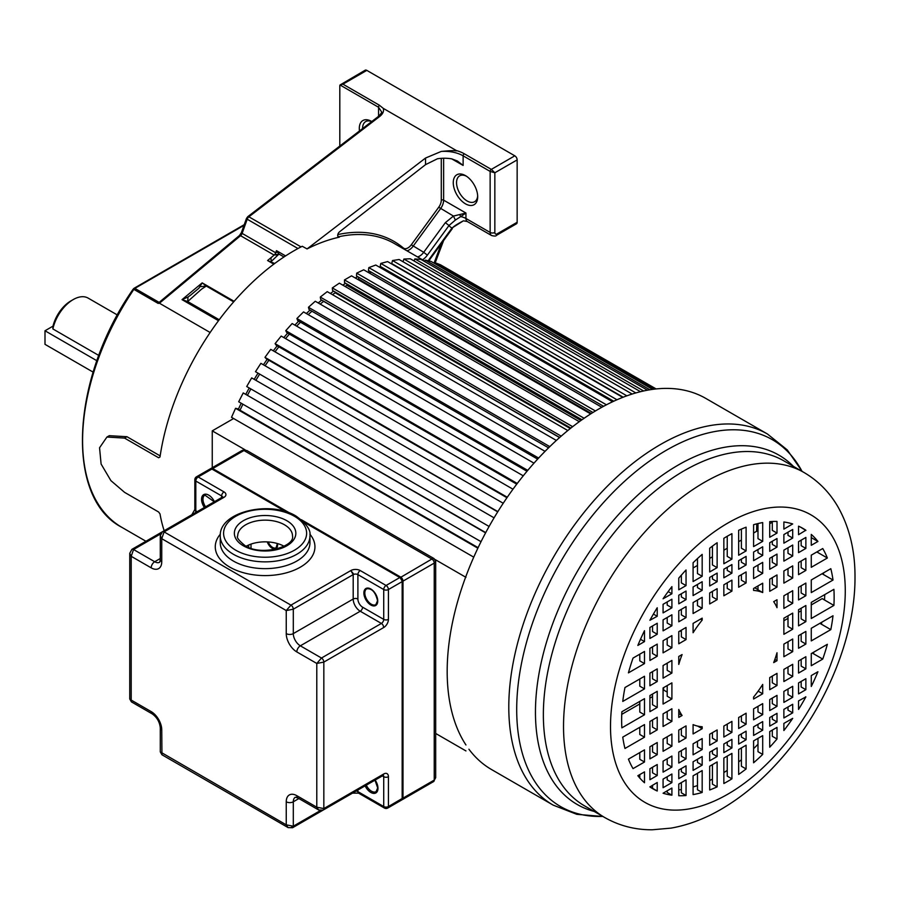 <?xml version="1.0" encoding="UTF-8"?>
<svg xmlns="http://www.w3.org/2000/svg" width="900" height="900" viewBox="0 0 900 900"><rect width="100%" height="100%" fill="white"/><g stroke="black" fill="none" stroke-linecap="round" stroke-linejoin="round"><path stroke-width="1.35" d="M233.629 418.522L212.254 430.864L212.254 467.719M656.145 388.935L444.206 266.94M655.616 388.991L440.561 264.836L435.161 262.721L434.734 263.565M652.613 389.363L431.077 261.461L425.306 260.123L424.654 261.574M647.449 390.195L420.964 259.436L414.855 258.896L414.056 260.955M640.496 391.691L410.287 258.784L403.897 259.031L403.009 261.743M632.16 394.043L399.139 259.504L392.512 260.539L391.714 263.554L623.194 397.204M622.766 397.361L387.608 261.596L380.79 263.419L380.183 266.389L613.732 401.22M382.106 267.491L381.881 268.56M612.585 401.76L375.761 265.028L368.82 267.626L368.415 270.529L603.585 406.305M370.44 271.699L370.192 273.532M601.83 407.272L363.713 269.798L356.692 273.139L356.49 275.963L592.954 412.481M358.661 277.211L358.526 279.079A189.36 109.328 120 0 0 357.772 279.45M590.681 413.91L351.551 275.85L344.498 279.923L344.498 282.634L581.996 419.749M346.849 283.995L346.849 285.345A189.36 109.328 120 0 0 345.026 286.436M579.296 421.684L339.356 283.151L332.336 287.921L332.539 290.498L570.859 428.085M335.126 291.994L335.183 292.793A189.36 109.328 120 0 0 332.483 294.683M567.81 430.537L327.229 291.645L320.287 297.067L320.692 299.498L559.676 437.468M323.595 301.174L323.618 301.343A189.36 109.328 120 0 0 320.197 304.11M556.358 440.449L315.259 301.252L308.452 307.294L309.06 309.555L548.561 447.84M311.94 311.22A189.36 109.328 120 0 0 308.228 314.629M545.04 451.35L303.536 311.918L296.91 318.521L297.72 320.603L537.637 459.124M300.476 322.2A189.36 109.328 120 0 0 296.662 326.149M533.981 463.162L292.151 323.55L285.761 330.671L286.762 332.561L526.995 471.262M289.418 334.091A189.36 109.328 120 0 0 285.559 338.58M523.26 475.819L281.194 336.06L275.096 343.654L276.266 345.319L516.735 484.155M278.865 346.815A189.36 109.328 120 0 0 275.017 351.821M512.977 489.206L270.743 349.358L264.971 357.356L266.321 358.796L506.947 497.723M268.875 360.27A189.36 109.328 120 0 0 265.095 365.771M503.224 503.257L260.887 363.341L255.487 371.689L497.858 511.616M497.711 511.864L255.487 371.689M259.526 374.355A189.36 109.328 120 0 0 255.87 380.317M494.077 517.837L251.685 377.899L246.713 386.527L489.094 526.466M250.886 388.946A189.36 109.328 120 0 0 247.545 395.089M485.741 532.609L243.225 392.929L238.691 401.771L481.039 541.688M242.91 404.201A189.36 109.328 120 0 0 240.03 410.22M478.114 547.673L237.487 408.746L235.564 408.308L231.514 417.308L473.749 557.156M212.254 430.864L245.194 449.876M435.06 559.496L465.952 577.339M465.952 750.926L435.69 733.466M435.161 262.721L654.165 389.16M425.306 260.123L649.867 389.779M414.855 258.896L643.624 390.971M403.897 259.031L635.827 392.94M392.512 260.539L626.85 395.831M380.79 263.419L616.961 399.769M368.82 267.626L606.431 404.809M356.692 273.139L595.418 410.974M358.526 279.079L591.334 413.494M344.498 279.923L584.123 418.264M346.849 285.345L580.939 420.491M332.336 287.921L572.659 426.668M335.183 292.793L570.296 428.535M320.287 297.067L561.184 436.14M323.618 301.343L559.564 437.569M308.452 307.294L549.799 446.636M296.91 318.521L538.616 458.066M285.761 330.671L527.738 470.374M275.096 343.654L517.264 483.469M264.971 357.356L507.274 497.25M243.225 392.929L485.595 532.856M235.564 408.308L477.866 548.201M805.871 570.42L805.871 558.281L798.548 562.511L798.548 574.65L805.871 570.42L801.169 567.709L801.169 561.004M805.871 595.71L805.871 583.087L798.548 587.317L798.548 599.94L805.871 595.71L801.169 592.999L801.169 585.81M805.871 621.619L805.871 605.509L798.548 609.739L798.548 625.849L805.871 621.619L801.169 618.908L801.169 608.22M805.871 644.04L805.871 631.418L798.548 635.636L798.548 648.259L805.871 644.04L801.169 641.317L801.169 634.129M805.871 668.835L805.871 656.707L798.548 660.938L798.548 673.065L805.871 668.835L801.169 666.124L801.169 659.419M805.871 689.692L805.871 678.712L798.548 682.931L798.548 693.911L805.871 689.692L801.169 686.981L801.169 681.424M805.871 696.904L798.548 700.898L798.548 709.414A150.266 86.76 120 0 0 805.871 696.904L805.669 696.78M792.697 538.065L792.697 529.47L783.877 534.566L783.877 543.161L792.697 538.065L788.006 535.354L788.006 532.181M792.697 556.02L792.697 545.04L783.877 550.136L783.877 561.116L792.697 556.02L788.006 553.309L788.006 547.751M792.697 578.025L792.697 565.886L783.877 570.983L783.877 583.121L792.697 578.025L788.006 575.314L788.006 568.597M792.697 603.315L792.697 590.692L783.877 595.789L783.877 608.411L792.697 603.315L788.006 600.604L788.006 593.404M792.697 629.224L792.697 613.114L783.877 618.21L783.877 634.32L792.697 629.224L788.006 626.512L788.006 615.825M792.697 651.634L792.697 639.011L783.877 644.119L783.877 656.73L792.697 651.634L788.006 648.923L788.006 641.734M792.697 676.44L792.697 664.312L783.877 669.409L783.877 681.536L792.697 676.44L788.006 673.729L788.006 667.024M792.697 697.286L792.697 686.306L783.877 691.403L783.877 702.394L792.697 697.286L788.006 694.575L788.006 689.018M792.697 712.856L792.697 704.273L783.877 709.369L783.877 717.964L792.697 712.856L788.006 710.145L788.006 706.984M792.697 718.38L783.877 723.409L783.877 730.541A150.266 86.76 120 0 0 792.697 718.38L792.641 718.346M777.004 547.121L777.004 538.526L769.725 542.734L769.725 551.329L777.004 547.121L772.312 544.41L772.312 541.238M777.004 565.076L777.004 554.096L769.725 558.304L769.725 569.284L777.004 565.076L772.312 562.365L772.312 556.808M777.004 587.081L777.004 574.954L769.725 579.15L769.725 591.289L777.004 587.081L772.312 584.37L772.312 577.665M777.004 685.508L777.004 673.369L769.725 677.576L769.725 689.704L777.004 685.508L772.312 682.785L772.312 676.08M777.004 706.354L777.004 695.374L769.725 699.57L769.725 710.561L777.004 706.354L772.312 703.643L772.312 698.085M777.004 721.924L777.004 713.329L769.725 717.536L769.725 726.131L777.004 721.924L772.312 719.212L772.312 716.04M777.004 739.012L777.004 727.369L769.725 731.576L769.725 747.202A150.266 86.76 120 0 0 777.004 739.012L772.312 736.301L772.312 730.08M762.694 555.39L762.694 546.795L753.592 552.049L753.592 560.644L762.694 555.39L757.991 552.679L757.991 549.506M762.694 573.345L762.694 562.365L753.592 567.619L753.592 578.599L762.694 573.345L757.991 570.634L757.991 565.076M762.694 714.623L762.694 703.631L753.592 708.885L753.592 719.865L762.694 714.623L757.991 711.9L757.991 706.342M762.694 730.192L762.694 721.597L753.592 726.851L753.592 735.435L762.694 730.192L757.991 727.47L757.991 724.309M762.694 754.414L762.694 735.637L753.592 740.891L753.592 762.784A150.266 86.76 120 0 0 762.694 754.414L757.991 751.702L757.991 738.349M746.1 564.964L746.1 556.38L738.653 560.678L738.653 569.273L746.1 564.964L741.398 562.252L741.398 559.091M746.1 582.93L746.1 571.95L738.653 576.248L738.653 587.227L746.1 582.93L741.398 580.219L741.398 574.661M746.1 724.196L746.1 713.216L738.653 717.514L738.653 728.494L746.1 724.196L741.398 721.485L741.398 715.928M746.1 739.766L746.1 731.171L738.653 735.48L738.653 744.064L746.1 739.766L741.398 737.055L741.398 733.883M746.1 768.949L746.1 745.211L738.653 749.52L738.653 774.428A150.266 86.76 120 0 0 746.1 768.949L741.398 766.238L741.398 747.934M731.925 573.142L731.925 564.559L723.847 569.227L723.847 577.811L731.925 573.142L727.234 570.431L727.234 567.27M731.925 591.109L731.925 580.129L723.847 584.798L723.847 595.778L731.925 591.109L727.234 588.398L727.234 582.84M731.925 732.375L731.925 721.395L723.847 726.064L723.847 737.044L731.925 732.375L727.234 729.664L727.234 724.106M731.925 747.945L731.925 739.361L723.847 744.019L723.847 752.614L731.925 747.945L727.234 745.234L727.234 742.072M731.925 778.849L731.925 753.401L723.847 758.059L723.847 783.518A150.266 86.76 120 0 0 727.886 781.279A150.266 86.76 120 0 0 731.925 778.849L727.234 776.137L727.234 756.113M717.131 581.692L717.131 573.097L709.684 577.406L709.684 585.99L717.131 581.692L712.429 578.981L712.429 575.82M717.131 599.659L717.131 588.668L709.684 592.976L709.684 603.956L717.131 599.659L712.429 596.936L712.429 591.39M717.131 740.925L717.131 729.945L709.684 734.242L709.684 745.222L717.131 740.925L712.429 738.214L712.429 732.656M717.131 756.495L717.131 747.9L709.684 752.197L709.684 760.793L717.131 756.495L712.429 753.784L712.429 750.611M717.131 786.859L717.131 761.94L709.684 766.249L709.684 789.975A150.266 86.76 120 0 0 717.131 786.859L712.429 784.148L712.429 764.651M702.18 590.321L702.18 581.738L693.09 586.98L693.09 595.575L702.18 590.321L697.477 587.61L697.477 584.449M702.18 608.288L702.18 597.308L693.09 602.55L693.09 613.53L702.18 608.288L697.477 605.576L697.477 600.019M702.18 749.554L702.18 738.574L693.09 743.827L693.09 754.808L702.18 749.554L697.477 746.842L697.477 741.285M702.18 765.124L702.18 756.529L693.09 761.783L693.09 770.377L702.18 765.124L697.477 762.413L697.477 759.24M702.18 792.472L702.18 770.569L693.09 775.822L693.09 794.599A150.266 86.76 120 0 0 702.18 792.472L697.477 789.761L697.477 773.28M686.048 599.636L686.048 591.041L678.769 595.249L678.769 603.844L686.048 599.636L681.356 596.925L681.356 593.752M686.048 617.591L686.048 606.611L678.769 610.819L678.769 621.799L686.048 617.591L681.356 614.88L681.356 609.322M686.048 639.596L686.048 627.457L678.769 631.665L678.769 643.804L686.048 639.596L681.356 636.885L681.356 630.18M686.048 738.011L686.048 725.884L678.769 730.091L678.769 742.219L686.048 738.011L681.356 735.3L681.356 728.595M686.048 758.869L686.048 747.889L678.769 752.085L678.769 763.065L686.048 758.869L681.356 756.158L681.356 750.6M686.048 774.439L686.048 765.844L678.769 770.051L678.769 778.635L686.048 774.439L681.356 771.727L681.356 768.555M686.048 795.521L686.048 779.884L678.769 784.091L678.769 795.735A150.266 86.76 120 0 0 686.048 795.521L681.356 792.81L681.356 782.595M671.906 795.184L671.906 788.051L663.075 793.226A150.266 86.76 120 0 0 671.906 795.184L667.204 792.472L667.204 790.762M663.075 779.107L663.075 787.702L671.906 782.606L671.906 774.011L663.075 779.107M663.075 761.153L663.075 772.133L671.906 767.036L671.906 756.056L663.075 761.153M663.075 739.148L663.075 751.286L671.906 746.179L671.906 734.051L663.075 739.148M663.075 713.857L663.075 726.48L671.906 721.373L671.906 708.761L663.075 713.857M663.075 687.949L663.075 704.059L671.906 698.962L671.906 682.852L663.075 687.949M663.075 665.539L663.075 678.15L671.906 673.054L671.906 660.431L663.075 665.539M663.075 640.732L663.075 652.86L671.906 647.764L671.906 635.625L663.075 640.732M663.075 619.875L663.075 630.855L671.906 625.759L671.906 614.779L663.075 619.875M663.075 604.305L663.075 612.9L671.906 607.804L671.906 599.209L663.075 604.305M657.225 634.241L657.225 623.25L649.913 627.48L649.913 638.46L657.225 634.241L652.534 631.519L652.534 625.972M657.225 656.235L657.225 644.107L649.913 648.326L649.913 660.465L657.225 656.235L652.534 653.524L652.534 646.819M657.225 681.525L657.225 668.914L649.913 673.133L649.913 685.755L657.225 681.525L652.534 678.814L652.534 671.625M657.225 707.434L657.225 691.324L649.913 695.554L649.913 711.664L657.225 707.434L652.534 704.722L652.534 694.035M657.225 729.855L657.225 717.232L649.913 721.462L649.913 734.074L657.225 729.855L652.534 727.144L652.534 719.944M657.225 754.661L657.225 742.523L649.913 746.752L649.913 758.88L657.225 754.661L652.534 751.95L652.534 745.234M657.225 775.508L657.225 764.528L649.913 768.746L649.913 779.726L657.225 775.508L652.534 772.796L652.534 767.239M657.225 791.01L657.225 782.482L649.913 786.938A150.266 86.76 120 0 0 652.759 788.715A150.266 86.76 120 0 0 657.225 791.01L652.534 788.299L652.534 785.194M811.271 534.409L811.271 545.299L817.92 541.462A150.266 86.76 120 0 0 811.271 534.409M827.359 558.011A150.266 86.76 120 0 0 822.746 548.539L811.271 555.165L811.271 567.304L827.359 558.011L816.851 551.947M833.006 580.039A150.266 86.76 120 0 0 830.812 568.688L811.271 579.971L811.271 592.594L833.006 580.039L822.082 573.739M833.906 605.43A150.266 86.76 120 0 0 833.906 589.32L811.271 602.381L811.271 618.502L833.906 605.43L822.161 598.646L811.271 604.935M830.812 629.629A150.266 86.76 120 0 0 833.006 615.746L811.271 628.29L811.271 640.913L830.812 629.629L819.877 623.329M822.746 659.092A150.266 86.76 120 0 0 827.359 644.299L811.271 653.58L811.271 665.719L822.746 659.092L812.239 653.029M644.501 782.764L644.501 771.874L637.852 775.71A150.266 86.76 120 0 0 644.501 782.764M628.425 759.15A150.266 86.76 120 0 0 633.038 768.623L644.501 762.008L644.501 749.869L628.425 759.15M622.766 737.123A150.266 86.76 120 0 0 624.971 748.474L644.501 737.201L644.501 724.579L622.766 737.123M621.866 711.742A150.266 86.76 120 0 0 621.866 727.852L644.501 714.78L644.501 698.67L621.866 711.742M624.971 687.533A150.266 86.76 120 0 0 622.766 701.426L644.501 688.883L644.501 676.26L624.971 687.533M633.038 658.069A150.266 86.76 120 0 0 628.425 672.863L644.501 663.581L644.501 651.454L633.038 658.069M805.871 548.415L805.871 537.435L798.548 541.665L798.548 552.645L805.871 548.415L801.169 545.704L801.169 540.146M644.501 630.697A150.266 86.76 120 0 0 637.852 645.424L644.501 641.587L644.501 630.697M811.271 686.475A150.266 86.76 120 0 0 817.92 671.749L811.271 675.585L811.271 686.475M649.913 620.269L657.225 616.275L657.225 607.759A150.266 86.76 120 0 0 649.913 620.269M663.075 598.781L671.906 593.764L671.906 586.631A150.266 86.76 120 0 0 663.075 598.781M678.769 578.149L678.769 589.804L686.048 585.596L686.048 569.959A150.266 86.76 120 0 0 678.769 578.149M693.09 562.759L693.09 581.535L702.18 576.281L702.18 554.389A150.266 86.76 120 0 0 693.09 562.759M709.684 548.224L709.684 571.95L717.131 567.653L717.131 542.734A150.266 86.76 120 0 0 709.684 548.224M723.847 538.312L723.847 563.771L731.925 559.102L731.925 533.655A150.266 86.76 120 0 0 727.886 535.894A150.266 86.76 120 0 0 723.847 538.312M738.653 530.314L738.653 555.233L746.1 550.924L746.1 527.197A150.266 86.76 120 0 0 738.653 530.314M753.592 524.7L753.592 546.592L762.694 541.35L762.694 522.574A150.266 86.76 120 0 0 753.592 524.7M769.725 521.651L769.725 537.289L777.004 533.081L777.004 521.438A150.266 86.76 120 0 0 769.725 521.651M783.877 521.989L783.877 529.121L792.697 523.946A150.266 86.76 120 0 0 783.877 521.989M798.548 526.163L798.548 534.69L805.871 530.224A150.266 86.76 120 0 0 803.014 528.457A150.266 86.76 120 0 0 798.548 526.163M678.769 717.413L682.099 715.5A74.745 43.155 -60 0 1 678.769 709.47L678.769 717.413M678.769 656.471L678.769 664.414A74.745 43.155 -60 0 1 682.099 654.559L678.769 656.471M702.18 728.707L702.18 726.75A74.745 43.155 -60 0 1 693.09 724.613L693.09 733.95L702.18 728.707L697.68 726.109M693.09 623.396L693.09 632.745A74.745 43.155 -60 0 1 702.18 620.1L702.18 618.154L693.09 623.396M762.694 693.765L762.694 684.428A74.745 43.155 -60 0 1 753.592 697.072L753.592 699.019L762.694 693.765L758.149 691.144M753.592 588.465L753.592 590.423A74.745 43.155 -60 0 1 762.694 592.56L762.694 583.211L753.592 588.465M777.004 660.701L777.004 652.759A74.745 43.155 -60 0 1 773.685 662.614L777.004 660.701L774.855 659.452M777.004 599.76L773.685 601.673A74.745 43.155 -60 0 1 777.004 607.691L777.004 599.76M602.944 816.491L576.832 814.331L553.174 805.129A214.268 123.705 -60 0 1 508.793 707.04A214.268 123.705 -60 0 1 508.793 706.252A214.268 123.705 -60 0 1 602.64 491.074A214.268 123.705 -60 0 1 767.441 434.002L705.825 398.43A214.268 123.705 120 0 0 540.709 455.839A214.268 123.705 120 0 0 447.176 671.467A214.268 123.705 120 0 0 465.952 744.975M468.923 749.216A214.268 123.705 120 0 0 491.558 769.556L553.174 805.129M693.09 567.967L697.477 565.436M709.684 558.394L712.429 556.808M723.847 550.215L727.234 548.257M738.653 541.665L741.398 540.079M753.592 533.036L757.991 530.494M769.725 523.721L772.312 522.236M777.004 533.081L772.312 530.37L772.312 521.483M762.694 541.35L757.991 538.639L757.991 523.541M746.1 550.924L741.398 548.212L741.398 529.087M731.925 559.102L727.234 556.391L727.234 536.276M717.131 567.653L712.429 564.941L712.429 546.131M702.18 576.281L697.477 573.57L697.477 558.585M686.048 585.596L681.356 582.885L681.356 575.156M671.906 593.764L668.16 591.604M805.871 530.224L799.852 526.781M805.871 530.46L801.169 527.512M671.906 607.804L667.204 605.092L667.204 601.92M657.225 616.275L653.411 614.07M783.877 620.752L788.006 618.367M798.548 612.281L801.169 610.774M663.502 687.701A74.745 43.155 120 0 0 663.75 690.109L663.075 690.502M621.742 714.364L639.799 703.935M649.913 698.096L652.534 696.589M820.181 623.374A8.527 4.928 120 0 0 820.012 623.25L821.441 624.071M824.524 599.906L822.769 598.894A6.941 4.005 120 0 0 822.161 598.646M824.715 594.63A150.266 86.76 -60 0 1 824.512 600.008M823.376 572.985A150.266 86.76 -60 0 1 823.613 574.616M817.538 551.554A150.266 86.76 -60 0 1 817.954 552.589M757.991 585.923L757.991 589.849L762.694 592.56M754.762 587.79L757.991 589.658L754.762 587.79M644.501 641.587L640.496 639.27M671.906 625.759L667.204 623.048L667.204 617.49M817.92 541.462L811.271 537.615M681.356 631.744L679.995 630.956M671.906 647.764L667.204 645.053L667.204 638.347M644.501 663.581L639.799 660.87L639.799 654.165M700.492 619.121L702.18 620.1M644.501 688.883L639.799 686.16L639.799 678.971M671.906 673.054L667.204 670.342L667.204 663.154M667.204 664.065L666.416 663.604M667.204 692.1L663.75 690.109M671.906 698.962L667.204 696.251L667.204 685.564M644.501 714.78L639.799 712.069L639.799 701.381M682.099 715.5L678.769 713.576M671.906 721.373L667.204 718.661L667.204 711.472M644.501 737.201L639.799 734.49L639.799 727.29M644.501 762.008L639.799 759.296L639.799 752.58M671.906 746.179L667.204 743.467L667.204 736.762M671.906 767.036L667.204 764.325L667.204 758.768M639.799 778.05L639.799 774.585M813.904 652.072A150.266 86.76 -60 0 1 813.352 653.67M821.801 622.215A150.266 86.76 -60 0 1 821.419 624.206M757.991 744.255A150.266 86.76 -60 0 1 753.592 748.688M741.398 759.735A150.266 86.76 -60 0 1 738.653 761.985M727.234 770.389A150.266 86.76 -60 0 1 723.847 772.605M712.429 779.153A150.266 86.76 -60 0 1 709.684 780.514M697.477 785.554A150.266 86.76 -60 0 1 693.09 786.96M681.356 789.548A150.266 86.76 -60 0 1 678.769 789.885M649.913 786.769L652.534 788.288M671.906 782.606L667.204 779.895L667.204 776.722M378.562 116.325L378.562 107.258L381.488 111.758M339.806 146.059L339.806 85.984A3.319 1.912 60 0 1 340.009 84.994L342.934 84.172L379.339 105.199L383.254 108.36C384.109 111.06 383.006 113.704 379.946 116.269A2.329 1.103 -127.5 0 0 378.799 116.145C381.218 113.411 382.118 111.971 381.488 111.802M517.151 222.278L497.194 233.809A3.319 1.912 60 0 1 496.496 235.328L516.465 223.796A3.319 1.912 -120 0 0 517.151 222.278L517.151 159.896A3.319 1.912 -120 0 0 514.811 155.824L366.817 70.38A3.319 1.912 -120 0 0 365.152 70.222L340.009 84.994L378.562 107.258A2.329 1.339 -60 0 1 379.339 105.199M456.379 150.57A28.238 16.301 0 0 1 464.299 153.787A1.665 0.956 120 0 0 463.129 155.824A26.573 15.345 0 0 0 441.236 151.436C459.506 149.591 455.366 151.763 456.379 150.57L383.254 108.36M464.299 153.787L491.321 169.391L494.843 172.778L494.843 232.447A3.319 1.912 0 0 1 490.14 232.447L490.14 171.416L494.843 172.778L517.151 159.896M371.779 121.534A17.269 9.979 -120 0 0 371.52 121.376A17.269 9.979 -120 0 0 359.303 128.43A17.269 9.979 -120 0 0 359.483 130.961M106.92 437.04L109.294 435.679L126.945 436.714L124.56 438.098L106.92 437.04L99.551 447.784L101.104 464.04L110.903 480.634L124.56 492.345L158.625 512.01L160.009 513.923A192.679 111.24 120 0 0 164.171 530.741M160.166 455.895L126.945 436.714M274.118 255.071L240.547 235.688L159.435 303.221L210.139 332.505M159.435 303.221L158.119 303.39L160.898 300.926L239.411 235.553L241.391 232.639A2.329 0.574 19.7 0 0 242.123 233.393A3.319 1.912 -60 0 1 240.547 235.688A2.329 1.024 -129.8 0 0 239.411 235.553M441.236 151.436L425.543 158.04L307.069 248.929A192.679 111.24 120 0 1 329.265 239.839A192.679 111.24 120 0 1 339.334 237.172L338.625 236.768A3.319 1.912 -60 0 1 338.062 236.79M514.811 155.824L491.321 169.391A1.665 0.956 -60 0 0 490.14 171.416L463.129 155.824L463.129 165.442L457.402 161.01L451.676 158.839A26.573 15.345 180 0 0 437.456 158.76L425.543 164.644L339.626 231.739A3.319 1.912 120 0 0 337.793 234.653A3.319 1.912 120 0 0 338.377 237.049A3.319 1.912 120 0 0 339.334 237.172M453.262 182.678A17.269 9.979 -120 0 0 465.48 203.839A17.269 9.979 -120 0 0 477.686 196.785L477.686 196.785A17.269 9.979 -120 0 0 465.48 175.624A17.269 9.979 -120 0 0 453.262 182.678M124.56 438.098L158.625 457.762L160.009 456.964A192.679 111.24 120 0 1 293.996 250.763A192.679 111.24 120 0 1 302.265 246.274L307.069 248.929M379.946 116.269L248.895 216.81A3.319 1.912 120 0 0 247.196 219.218L242.123 233.393L275.715 252.787A3.319 1.912 120 0 1 274.421 254.824L279.113 254.149L276.469 250.661L285.581 255.915M276.469 250.661L275.715 252.787L277.751 251.933M273.825 264.139L267.593 260.539L270.934 257.76L271.238 261.506L278.066 254.925L274.354 254.891L272.014 256.86M278.066 254.925L279.113 254.149L283.995 256.961M270.934 257.76L271.98 256.882M267.593 260.539L274.68 263.498M200.43 286.695L206.291 286.054L202.185 282.87L198.833 288.315M219.218 319.748L187.684 301.545L188.021 297.022L182.025 299.644L187.684 301.545L201.465 289.238L206.291 286.054L233.662 301.86M190.912 294.919L188.021 297.022M238.354 409.252A192.679 111.24 -60 0 1 241.234 403.234M245.891 394.132A192.679 111.24 -60 0 1 249.232 387.99M254.205 379.35A192.679 111.24 -60 0 1 257.861 373.387M263.419 364.804A192.679 111.24 -60 0 1 267.188 359.303M273.319 350.843A192.679 111.24 -60 0 1 277.155 345.836M283.826 337.579A192.679 111.24 -60 0 1 287.662 333.079M294.863 325.114A192.679 111.24 -60 0 1 298.654 321.154M306.36 313.549A192.679 111.24 -60 0 1 310.039 310.129M318.229 302.963A192.679 111.24 -60 0 1 321.728 300.094M330.379 293.468A192.679 111.24 -60 0 1 333.641 291.139M342.754 285.12A192.679 111.24 -60 0 1 345.69 283.32M355.264 277.999A192.679 111.24 -60 0 1 357.795 276.716M367.841 272.183A192.679 111.24 -60 0 1 369.877 271.373M380.464 267.75A192.679 111.24 -60 0 1 381.848 267.345M459.697 214.605L460.688 216.619L465.941 213.041L453.442 216.067L445.343 222.671L449.021 225.495L455.389 220.05L453.442 216.067L438.728 207.225L411.289 244.789A8.303 4.792 -60 0 1 403.414 248.029A194.344 112.207 120 0 0 337.826 234.585M443.632 158.243L443.632 200.16L465.941 213.041L465.952 218.486A6.649 3.836 120 0 0 467.325 221.524L463.41 220.815L452.025 227.97L430.031 258.075L430.369 258.683L452.351 228.578L452.025 227.97A19.935 11.509 120 0 1 449.021 225.495L427.376 255.127A13.286 7.673 120 0 1 422.539 259.808M467.325 221.524L491.524 235.496A6.649 3.836 -60 0 1 490.14 232.447L465.952 218.486A13.286 7.673 180 0 0 460.688 216.619L455.389 220.05M73.192 299.588L73.192 299.588A29.902 17.258 120 0 0 52.875 328.939L52.988 326.16A26.573 15.345 120 0 1 70.841 300.938L73.192 299.588A29.902 17.258 120 0 1 88.133 298.103L117.427 315.011M98.843 355.478L52.875 328.939M93.139 372.127L45 344.34L45 330.772L52.988 326.16M45 330.772L96.919 360.754M466.324 176.153A14.951 8.629 -120 0 0 459.652 175.838A14.951 8.629 -120 0 0 456.548 182.678A14.951 8.629 -120 0 0 463.072 197.719A14.951 8.629 -120 0 0 474.593 201.724A14.951 8.629 -120 0 0 477.664 195.784M371.689 121.601A14.951 8.629 -120 0 0 365.681 121.59A14.951 8.629 -120 0 0 362.588 128.43A14.951 8.629 -120 0 0 362.588 128.576M160.605 533.914L133.56 549.529L131.209 556.312L129.757 553.32L129.746 698.996L131.209 700.076L131.411 701.876L152.213 713.88A4.984 2.88 -60 0 1 151.178 711.596A14.951 8.629 -120 0 1 161.752 729.911L161.944 754.762L288.101 827.595L286.245 824.839L293.287 826.2L320.332 810.585L290.947 827.561M161.944 754.762L160.29 751.894L286.245 824.839L286.245 801.788A14.951 8.629 -120 0 1 296.82 795.69L316.789 807.21L323.831 808.571L383.726 773.989L383.04 775.508L323.145 810.09A3.319 1.912 -120 0 0 323.831 808.571L323.831 662.096L316.789 663.457L321.48 658.024L381.386 623.441A3.319 1.912 120 0 0 383.726 619.38L383.726 589.534A3.319 1.912 -60 0 1 386.077 585.472L399.825 577.541L303.964 522.191M323.089 810.113A3.319 1.912 -120 0 0 323.145 810.09L318.645 809.977L316.789 807.21L316.789 663.457L296.82 651.926A14.951 8.629 -120 0 1 286.245 633.611L286.245 610.56L161.752 538.684L164.093 531.9A3.319 1.912 -120 0 0 162.439 531.731L222.334 497.149A3.319 1.912 -120 0 0 222.334 497.149A3.319 1.912 -120 0 1 222.547 497.059L223.976 497.329L164.093 531.9L290.947 605.137A3.319 1.912 -120 0 1 293.299 609.199L286.245 610.56L290.947 605.137L350.843 570.555L353.194 574.616L293.299 609.199L293.299 633.611L353.194 599.029L353.194 574.616A3.319 1.912 0 0 1 353.858 574.324L350.843 570.555M151.178 711.596L131.209 700.076L131.209 556.312L151.178 567.844A14.951 8.629 -120 0 0 161.752 561.735L161.752 538.684L160.29 535.691L162.439 531.743A3.319 1.912 -120 0 0 162.382 531.765M362.588 607.174A3.319 1.912 -60 0 1 360.236 611.235L381.386 623.441A3.319 1.924 -120 0 1 383.062 625.219A3.319 1.912 -120 0 1 383.231 625.545L383.715 627.525A6.649 3.836 120 0 0 388.429 619.369A3.319 1.912 180 0 1 383.726 619.38L362.588 607.174A6.649 3.836 60 0 1 357.896 599.029A3.319 1.912 180 0 0 353.194 599.029A9.967 5.749 60 0 0 360.236 611.235L300.341 645.817L321.48 658.024A3.319 1.912 -120 0 1 323.831 662.096L383.715 627.525M246.15 546.244A27.405 15.829 180 0 1 284.062 546.244M383.13 775.451L383.726 773.989M400.219 577.609L431.887 559.024A3.319 1.912 60 0 1 434.239 563.096L435.69 561.454L435.69 777.656L433.553 781.605L402.3 799.65A3.319 1.912 60 0 1 401.873 799.796L402.3 799.65A3.319 1.912 60 0 0 402.998 798.131L434.239 780.086L435.69 777.656M210.724 468.697A3.319 1.912 60 0 1 211.061 468.405L242.303 450.36A3.319 1.912 60 0 1 243.968 450.529L246.803 450.484L434.036 558.574L431.887 559.024L243.968 450.529L212.726 468.562L290.002 513.18M218.925 464.985L241.639 451.868M756.585 531.315A186.03 107.404 -60 0 0 756.754 524.306A186.03 107.404 120 0 0 756.754 523.845M610.515 725.411A166.005 95.839 120 0 0 610.504 726.356A166.005 95.839 -60 0 0 727.481 794.363A166.005 95.839 -60 0 0 845.269 591.761A166.005 95.839 120 0 0 845.269 590.816A166.005 95.839 -60 0 0 728.291 522.81A166.005 95.839 -60 0 0 610.515 725.411M563.535 725.22A199.226 115.02 -60 0 1 650.936 525.386A199.226 115.02 -60 0 1 804.004 472.489L783.844 460.845A199.226 115.02 120 0 0 630.326 514.226A199.226 115.02 120 0 0 543.364 714.712A199.226 115.02 120 0 0 543.364 715.489A199.226 115.02 120 0 0 584.629 805.916L604.789 817.56A199.226 115.02 -60 0 1 563.524 726.356A199.226 115.02 -60 0 1 563.535 725.22M594.191 811.44A201.69 116.449 -60 0 1 535.455 712.946A201.69 116.449 -60 0 1 535.455 712.17A201.69 116.449 -60 0 1 633.971 498.679A201.69 116.449 -60 0 1 793.418 466.369M802.035 471.353A211.804 122.288 120 0 0 634.185 472.894A211.804 122.288 120 0 0 516.701 708.806A211.804 122.288 120 0 0 516.701 709.594A211.804 122.288 120 0 0 602.809 816.413M366.817 70.38L342.934 84.172M497.194 233.809A3.319 1.912 -60 0 1 494.843 232.447M243.99 225.382L134.865 288.382A2.329 1.339 120 0 0 133.852 289.373L133.2 289.091M244.237 224.674L134.032 288.304A1.665 0.956 60 0 1 134.865 288.382L159.379 302.535M158.119 303.39L133.852 289.373A189.36 109.328 120 0 0 121.804 527.31C64.553 497.824 70.987 378.022 133.2 289.103L134.032 288.304M297.968 248.535L247.196 219.218A2.329 0.574 -160.3 0 1 246.465 218.475L247.748 216.686A2.329 1.103 52.5 0 1 248.895 216.821M248.895 216.81L301.039 246.904M425.543 164.644L425.543 158.04M463.129 165.442L451.676 158.839M218.509 320.704L182.025 299.644L202.185 282.87L234.135 301.32M424.845 261.146L394.335 243.518A192.679 111.24 120 0 0 338.625 236.768A1.665 1.204 -102.2 0 1 337.781 234.72M438.728 207.225A8.303 4.792 -60 0 0 441.281 200.16L441.281 158.344M441.281 200.16A1.665 0.956 180 0 1 443.632 200.16A9.967 5.749 -60 0 1 440.572 208.643L413.123 246.206A9.967 5.749 -60 0 1 406.924 250.796M441.461 243.484L434.025 263.16M430.031 258.075A13.286 7.673 120 0 0 428.31 260.82M417.499 256.894A9.967 5.749 120 0 0 423.697 252.304L427.376 255.127M411.289 244.789L423.697 252.304L445.343 222.671M403.155 248.614A1.665 1.35 130.1 0 1 403.414 248.029M151.178 567.844A4.984 2.88 -60 0 1 154.699 561.735L133.56 549.529A3.319 1.912 -120 0 0 131.895 549.371A3.319 1.912 -120 0 0 131.85 549.394M191.801 514.789L194.839 509.524A3.319 1.912 0 0 0 195.806 510.885A3.319 1.912 -60 0 1 195.368 512.73M221.648 498.679L221.648 495.956L195.806 481.039A3.319 1.912 180 0 1 194.839 479.689L194.839 509.524M212.254 469.249L211.894 469.035A3.319 1.912 -120 0 0 210.24 468.877L196.493 476.809A3.319 1.912 60 0 1 198.157 476.978A3.319 1.912 120 0 0 195.806 481.039L195.806 510.885L197.179 511.673M214.436 501.716A10.136 5.85 -120 0 0 206.438 494.257A10.136 5.85 -120 0 0 201.566 499.286A10.136 5.85 -120 0 0 201.6 500.186A10.136 5.85 -120 0 0 204.401 507.51M285.75 511.684L211.894 469.035L198.157 476.978L223.999 491.895A3.319 1.912 120 0 0 221.648 495.956A3.319 1.912 0 0 1 222.57 496.991M363.285 794.734L360.248 792.979M161.752 729.911A4.984 2.88 180 0 1 160.29 727.875L160.29 751.894M286.245 633.611A4.984 2.88 0 0 0 293.299 633.611A9.967 5.749 -120 0 0 300.341 645.817A4.984 2.88 120 0 0 296.82 651.926M352.474 793.159A3.319 1.912 -120 0 0 352.496 793.148A3.319 1.912 -120 0 0 352.541 793.125L352.507 793.136A3.319 1.912 -120 0 0 352.507 793.136L358.582 793.136L384.424 808.054A3.319 1.912 -60 0 1 383.726 806.535A3.319 1.912 0 0 0 388.429 806.535L402.322 798.401L401.479 800.123A3.319 1.912 -120 0 0 402.176 798.604L402.176 581.602L388.429 589.534A3.319 1.912 60 0 0 386.077 585.472L360.236 570.555A6.649 3.836 0 0 0 351.169 570.375M223.976 497.329A6.649 3.836 0 0 0 223.999 491.895M220.354 534.161A49.826 28.766 0 0 0 229.365 566.865A49.826 28.766 180 0 0 229.916 567.191A49.826 28.766 0 0 0 294.098 570.217A49.826 28.766 0 0 0 309.859 534.161M160.29 535.691L160.29 559.699A4.984 2.88 0 0 0 161.752 561.735M160.29 558.506L154.699 561.735A9.967 5.749 -120 0 0 159.683 562.23L160.29 559.699M399.825 577.541L400.174 577.744A2.824 1.631 -120 0 1 402.176 581.197L402.176 581.602A3.319 1.912 -120 0 0 399.825 577.541M402.176 798.199L402.322 581.4L400.072 577.508L303.593 521.809M384.041 773.82A6.649 3.836 120 0 1 388.429 776.7L388.429 806.535A3.319 1.912 60 0 1 387.743 808.054L401.479 800.123M358.582 793.136A3.319 1.912 -60 0 1 357.896 791.617L383.726 806.535L383.726 776.7L382.354 775.901M357.896 790.031L357.896 791.617A3.319 1.912 0 0 0 356.074 791.077M365.108 785.869A10.136 5.85 -120 0 0 373.095 793.316A10.136 5.85 -120 0 0 377.978 788.299A10.136 5.85 -120 0 0 377.933 787.399A10.136 5.85 -120 0 0 375.142 780.064M292.556 827.752A3.319 1.912 -120 0 0 292.601 827.719L292.601 827.719A3.319 1.912 -120 0 0 293.299 826.2L293.299 801.788A4.984 2.88 180 0 1 286.245 801.788M296.82 795.69A4.984 2.88 120 0 0 297.844 797.962L295.358 797.22A9.967 5.749 -120 0 0 293.299 801.788L298.879 798.559M360.236 570.555A3.319 1.912 120 0 0 357.896 574.616L383.726 589.534A3.319 1.912 180 0 0 388.429 589.534L388.429 619.369M357.896 599.029L357.896 574.616A3.319 1.912 0 0 0 353.858 574.324M363.881 592.999A9.799 5.659 -120 0 0 363.915 593.865A9.799 5.659 -120 0 0 371.183 605.205A9.799 5.659 -120 0 0 377.741 600.998A9.799 5.659 -120 0 0 377.707 600.131A9.799 5.659 -120 0 0 370.44 588.791A9.799 5.659 -120 0 0 363.881 592.999M364.86 593.809A9.135 5.276 -120 0 0 369.124 602.516A9.135 5.276 -120 0 0 375.851 604.643L377.55 600.727C375.502 592.155 371.891 588.184 366.716 588.814A9.135 5.276 -120 0 0 364.826 592.999A9.135 5.276 -120 0 0 364.86 593.809M283.793 524.396A27.405 15.829 0 0 0 254.171 521.46A27.405 15.829 0 0 0 237.701 535.972C236.329 537.278 238.781 540.495 245.036 545.636C260.989 556.447 295.121 546.784 292.511 535.972A27.405 15.829 0 0 0 284.479 524.779A27.405 15.829 0 0 0 283.793 524.396M286.83 520.706A30.724 17.741 0 0 0 243.371 520.706A30.724 17.741 0 0 0 243.371 545.805A30.724 17.741 0 0 0 286.83 545.805A30.724 17.741 0 0 0 286.83 520.706M235.744 550.204A41.524 23.974 180 0 1 235.744 516.308A41.524 23.974 180 0 1 294.469 516.308A41.524 23.974 180 0 1 294.469 550.204A41.524 23.974 180 0 1 235.744 550.204M232.92 553.995A44.843 25.898 180 0 1 220.252 535.972C219.071 511.549 270.529 500.096 296.134 516.139C306.484 523.609 311.096 530.224 309.949 535.972A44.843 25.898 180 0 1 282.262 559.89A44.843 25.898 180 0 1 233.393 554.276A44.843 25.898 180 0 1 232.92 553.995M220.252 535.972L220.252 542.745A44.843 25.898 0 0 0 232.92 560.779A44.843 25.898 0 0 0 233.393 561.06A44.843 25.898 0 0 0 282.262 566.674A44.843 25.898 0 0 0 309.949 542.745L309.949 535.972M366.311 785.171A9.135 5.276 -120 0 0 376.088 791.663L377.685 787.883L374.985 780.165M214.279 501.806L204.862 495.101A9.135 5.276 -120 0 0 202.972 499.286A9.135 5.276 -120 0 0 203.006 500.096A9.135 5.276 -120 0 0 205.605 506.812M388.429 776.7A3.319 1.912 180 0 1 383.726 776.7A3.319 1.912 120 0 0 383.299 775.373M251.01 544.095L251.01 548.257M267.289 541.89A7.639 4.41 -120 0 0 273.364 548.764A7.639 4.41 -120 0 0 277.56 545.108L277.56 543.577M301.286 519.694L400.646 577.058A3.319 1.912 60 0 1 402.998 581.13L402.311 581.22M433.553 781.605A3.319 1.912 60 0 0 434.239 780.086L434.239 563.096L402.998 581.13L402.998 798.131L402.322 798.221M210.679 468.709L211.061 468.405A3.319 1.912 60 0 1 212.726 468.562L212.299 469.103M434.239 563.096L434.239 774.664M248.659 453.24L407.16 544.748M248.659 547.391L248.659 545.006M268.29 541.957A6.975 4.027 -120 0 0 272.621 547.414A6.975 4.027 -120 0 0 276.109 547.762L277.358 543.51M757.519 530.764L757.721 523.609M604.789 817.56C619.369 825.817 635.22 829.89 652.342 829.778L671.096 828.113C688.545 825.008 705.701 818.438 722.576 808.425C744.097 795.6 764.055 778.523 782.438 757.204C826.324 706.635 855.304 636.289 855 577.249C855.146 550.991 849.566 527.692 838.26 507.364C829.811 492.581 818.393 480.949 804.004 472.489M767.441 434.002L787.241 449.887L802.17 471.431M121.804 527.31L145.946 541.26M247.748 216.686L378.787 116.145M491.524 235.496C494.381 236.261 496.046 236.216 496.496 235.328M198.799 288.315L190.958 294.84M241.391 232.639L246.465 218.475M443.61 240.547L435.218 262.744M428.929 260.966L430.369 258.683M452.351 228.578C451.946 227.509 455.636 224.921 463.41 220.815M129.746 553.32L131.895 549.371L162.405 531.754M196.493 476.809A3.319 3.319 0 0 0 194.839 479.689M286.403 511.886L212.153 469.012L210.24 468.877M152.213 713.88C157.005 717.334 159.694 721.991 160.29 727.875M384.424 808.054A3.319 3.319 0 0 0 387.743 808.054M352.507 793.136L292.601 827.719L288.113 827.606M297.844 797.962L318.634 809.966M131.411 701.876L129.746 698.996M435.69 561.454L434.036 558.574M246.803 450.484L242.303 450.36"/></g></svg>
